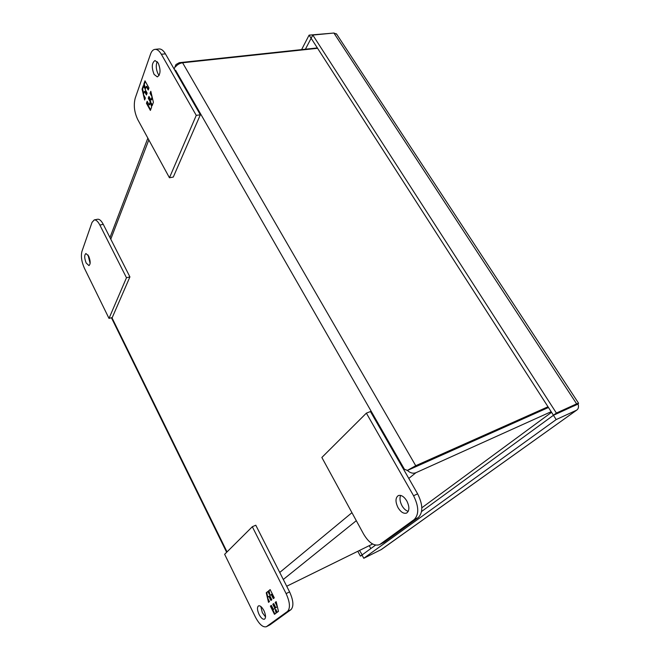 <?xml version="1.0" encoding="UTF-8"?>
<svg xmlns="http://www.w3.org/2000/svg" width="660" height="660" viewBox="0 0 660 660"><rect width="100%" height="100%" fill="white"/><g stroke="black" fill="none" stroke-linecap="round" stroke-linejoin="round"><path stroke-width="0.99" d="M400.645 495.421C399.457 498.284 399.919 501.74 402.031 505.791C403.846 508.86 405.916 510.708 408.268 511.343M406.808 500.94C409.612 506.773 409.546 510.815 406.626 513.059C403.697 513.958 400.834 512.16 398.038 507.68C395.249 501.856 395.332 497.83 398.285 495.594C401.156 494.719 404.002 496.502 406.808 500.94M380.143 544.253L414.175 519.577C419.125 514.511 418.918 506.575 413.572 495.751L366.374 413.135L321.857 457.471L363.619 534.105C368.825 542.759 374.08 546.298 379.393 544.706L384.021 542.338L418.201 517.613C423.167 512.556 422.978 504.628 417.632 493.845L370.458 411.551L366.374 413.135M379.393 544.706L384.021 542.338M154.094 74.407C151.429 67.493 151.734 62.865 155.009 60.538L158.202 63.013C160.875 69.96 160.586 74.588 157.319 76.906L154.094 74.407M157.195 61.611C155.719 65.389 156.016 69.498 158.095 73.953L159.134 75.413M155.001 49.36L159.06 48.964C161.287 48.84 163.408 50.465 165.421 53.856L200.343 114.79L173.291 177.061L169.447 177.763L137.8 119.674C134.277 112.241 133.427 105.047 135.234 98.093L150.513 54.153C151.569 51.208 153.062 49.607 155.001 49.36C157.228 49.228 159.34 50.869 161.345 54.268L196.259 115.376L169.447 177.763M200.343 114.79L196.259 115.376M148.97 87.97L144.986 80.825L143.773 84.282L144.721 88.291L143.278 85.693L142.065 89.125L144.631 100.006L145.357 98.01L143.393 94.462L144.474 91.418L146.446 94.974L147.122 93.085L145.15 89.529L146.239 86.452L148.228 90.016L148.97 87.97M146.446 103.29L150.389 110.426L151.627 107.093L150.686 103.084L152.138 105.707L153.4 102.308L150.81 91.278L150.067 93.316L152.064 96.913L150.942 99.965L148.954 96.385L148.269 98.266L150.257 101.838L149.143 104.857L147.172 101.293L146.446 103.29L147.485 101.854M143.773 84.282L144.317 84.216L145.307 81.411M148.459 89.38L146.792 86.386L146.239 86.452M146.677 94.331L145.018 91.352L144.474 91.418M144.969 99.074L144.251 96.013M143.69 93.629L142.609 89.059L142.065 89.125M142.609 89.059L143.6 86.27M144.317 84.216L145.266 88.225L144.721 88.291M150.629 109.791L146.99 103.216M150.257 101.838L150.802 101.772L149.688 104.783L149.143 104.857M150.802 101.772L148.813 98.191L148.269 98.266M148.813 98.191L149.267 96.954M152.311 97.663L151.487 99.891L150.942 99.965M151.759 95.304L150.612 93.25L150.067 93.316M150.612 93.25L151.016 92.153M152.377 105.08L151.231 103.009L150.686 103.084M88.011 254.941L90.131 263.455M86.188 263.01C84.307 258.167 84.224 255.007 85.932 253.523L88.671 256.096C90.56 260.947 90.651 264.115 88.943 265.592L86.188 263.01M92.012 222.412L81.931 251.402C80.767 256.179 81.576 261.748 84.348 268.1L109.007 318.4L126.481 277.736L99.858 225.043C97.936 221.405 96.063 219.706 94.215 219.928L92.012 222.412M126.481 277.736L129.913 276.903L103.265 224.342C101.351 220.721 99.462 219.021 97.614 219.244L94.215 219.928M109.007 318.4L112.258 317.542L129.913 276.903M370.813 548.559L369.27 545.729M263.942 610.632C265.84 614.971 266.029 617.818 264.512 619.171C262.82 619.608 260.997 618.016 259.05 614.394C257.161 610.071 256.979 607.233 258.505 605.88C260.18 605.443 261.987 607.027 263.942 610.632M260.799 606.466L262.366 612.727L265.534 616.918M252.318 526.73L255.783 525.212L289.583 591.888C293.452 600.468 293.914 606.391 290.977 609.65L270.014 624.814L266.359 626.719C262.96 627.594 259.322 624.401 255.453 617.158L224.639 554.293L252.318 526.73L286.118 593.612C289.979 602.217 290.458 608.14 287.537 611.399L266.359 626.719M270.385 606.111L274.469 614.328L276.111 613.107L275.278 609.576L276.787 612.604L278.462 611.366L276.193 601.664L275.203 602.415L277.274 606.557L275.781 607.687L273.718 603.553L272.811 604.255L274.865 608.371L273.397 609.485L271.351 605.377L270.385 606.111L271.392 605.467M274.279 597.844L270.154 589.603L268.537 590.914L269.371 594.445L267.869 591.451L266.252 592.754L268.504 602.341L269.47 601.598L267.432 597.506L268.876 596.36L270.922 600.46L271.829 599.759L269.775 595.65L271.243 594.495L273.298 598.612L274.279 597.844M274.898 614.006L270.856 605.88M274.865 608.371L273.397 609.485M275.344 608.132L273.289 604.015L272.811 604.255M273.289 604.015L273.768 603.644M277.349 606.622L275.781 607.687M276.87 604.577L275.674 602.184L275.203 602.415M275.674 602.184L276.218 601.771M277.225 612.29L275.756 609.337L275.278 609.576M268.537 590.914L270.212 589.71M273.727 598.282L271.714 594.256L271.243 594.495M271.351 600.13L269.354 596.129L268.876 596.36M268.95 601.994L268.307 599.272M267.82 597.201L266.722 592.523L266.252 592.754M266.722 592.523L267.927 591.558M269.008 590.683L269.841 594.214L269.371 594.445M573.928 405.892L553.427 415.288L421.567 511.516M577.995 404.036L578.061 404.077C578.903 406.766 578.506 408.738 576.873 410.008L381.109 549.648L363.775 558.286L362.002 554.994L375.54 545.111M578.061 404.077L573.639 406.09M359.543 550.498L362.175 554.862M311.14 38.255L305.399 49.211M336.666 34.163L333.902 33.025L576.625 403.862L578.581 403.235L578.061 404.011L553.435 415.222L311.14 38.264L312.807 35.071L556.388 413.061L553.435 415.222M311.099 38.264L309.094 35.137L331.996 33.206M381.109 549.648L381.67 549.31M363.775 558.286L556.182 419.578L553.427 415.288M576.378 410.281L556.182 419.578M357.827 551.339L360.401 556.108L361.96 554.969M362.134 555.25L360.401 556.108M309.094 35.137L301.603 49.615M576.625 403.862L556.388 413.061M333.902 33.025L312.807 35.071M408.796 478.434L415.899 472.725C413.053 473.781 410.223 473.03 407.41 470.464L548.468 407.5M413.127 467.915L412.558 468.097M548.435 407.451L407.41 470.39L415.726 465.712L548.006 406.774M175.552 66.775L175.552 66.767C177.433 64.531 179.776 63.195 182.589 62.774L317.6 48.304M407.41 470.464L404.423 469.252L407.41 470.39M175.519 66.767L175.874 64.597L179.256 62.692L317.361 47.932M415.899 472.725L551.166 411.7M286.721 586.237L372.628 543.997M417.632 493.845L413.572 495.751M414.175 519.577L418.201 517.613M161.345 54.268L165.421 53.856M99.858 225.043L103.265 224.342M270.014 624.814L266.689 626.513M290.977 609.65L287.537 611.399M289.583 591.888L286.118 593.612M227.04 551.9L111.903 317.633M175.23 70.975L175.535 70.183L404.423 469.252L403.821 469.747M351.945 512.688L279.733 572.459M110.781 239.167L148.822 139.904M415.726 465.712L182.589 62.774M551.562 412.31L421.831 507.787M283.288 579.472L356.309 520.69M578.581 403.235L336.402 33.759M381.546 549.4L576.873 410.008M109.964 237.55L147.856 138.13M174.157 69.11L175.543 65.464M226.644 552.288L111.433 317.757"/></g></svg>
